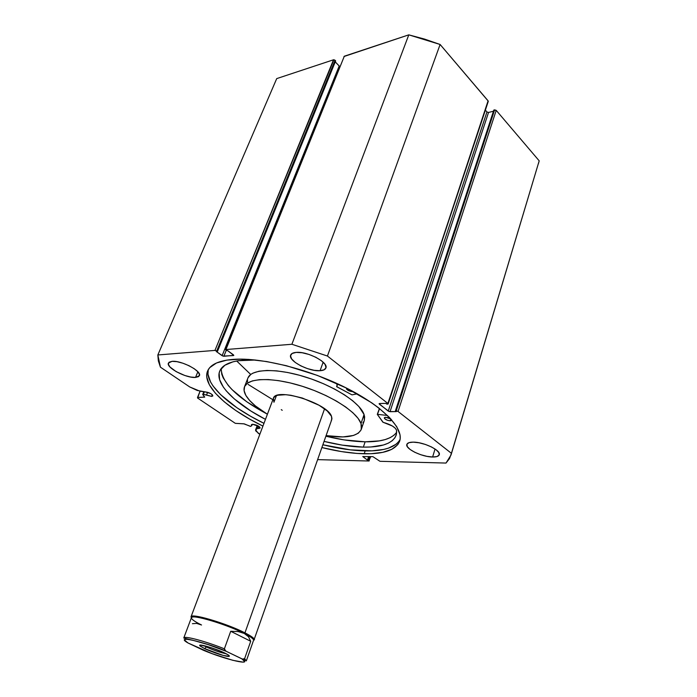 <?xml version="1.0" encoding="UTF-8"?>
<svg xmlns="http://www.w3.org/2000/svg" width="697" height="697" viewBox="0 0 697 697"><rect width="100%" height="100%" fill="white"/><g stroke="black" fill="none" stroke-linecap="round" stroke-linejoin="round"><path stroke-width="1.05" d="M203.376 394.354L204.369 391.906L203.376 394.354L211.644 396.401L212.306 394.746L211.644 396.401L212.803 395.957L212.446 394.894L210.677 393.561L204.927 391.836C209.3 392.463 211.932 393.822 212.82 395.913L211.644 396.401L206.539 395.007L207.645 392.272L206.539 395.007L203.376 394.354M203.933 391.984L202.984 394.319L203.933 391.984M343.961 56.527L408.79 34.85L291.895 344.266L225.933 349.528L225.976 350.26L227.745 350.704L233.817 355.392L223.859 356.263L222.116 355.679L339.195 65.997L335.257 61.859L339.195 65.997L222.116 355.679L216.427 351.593L217.447 351.515L214.964 350.408L333.88 59.742L335.065 60.282L333.506 59.794L276.718 78.604L157.844 354.965L276.718 78.604L333.506 59.794L214.964 350.408L157.844 354.965L160.432 367.171L189.671 386.922L199.865 391.156L204.927 391.836L197.242 390.468L189.671 386.922L160.432 367.171L158.35 360.88L157.844 354.965L214.964 350.408L216.723 350.992L217.447 351.515L216.427 351.593L222.996 356.115L233.478 355.557L233.443 354.843L227.745 350.704L225.976 350.26L225.933 349.528L291.895 344.266L327.424 356.028L387.889 403.467L388.002 404.068L386.861 404.138L385.903 403.389L379.551 403.528L379.351 404.182L389.1 411.526L396.375 411.596L395.434 410.855L396.245 410.838L398.048 411.439L451.421 453.32L449.521 458.539L446.01 463.061L379.97 461.301L372.869 456.64L362.762 456.552L367.45 460.09L368.478 460.116L369.244 460.717L368.879 461.005L317.693 459.637L368.879 461.005L370.699 456.587M258.866 428.507L259.493 426.852L258.866 428.507L260.164 427.888L258.892 426.39L252.645 424.281C256.818 424.917 259.31 426.172 260.138 428.045L257.611 428.385L258.866 428.507M202.705 394.432L204.709 397.116L197.521 397.456L200.065 391.2L197.6 398.031L235.316 423.34L243.776 423.811L250.65 426.372L251.774 425.693L252.305 424.299L251.774 425.693L251.39 424.752L252.645 424.281L251.425 424.673L251.774 425.693L250.432 426.416L244.298 423.881L235.316 423.34L197.6 398.031L197.521 397.456L204.7 397.133L202.705 394.528L203.716 391.941M364.2 453.782C351.532 453.468 337.444 451.403 321.927 447.57L341.399 451.578L356.995 453.442L370.926 453.73L382.697 452.362L391.792 449.33L397.76 444.669L399.442 441.741L400.209 438.457L400.026 434.823L396.724 426.642L389.501 417.494L378.488 407.754L371.675 402.788L346.801 388.229L317.327 375.395L286.423 365.725L266.707 361.56L248.777 359.425L240.744 359.138L226.926 360.096L216.506 362.98L209.788 367.589L207.845 370.455L206.852 373.644L206.791 377.129L209.361 384.788L215.295 393.108L224.242 401.777L235.795 410.507L249.491 419.01L262.935 426.102C226.804 408.59 201.599 385.267 207.558 371.109C210.302 364.479 218.928 360.558 233.434 359.364C260.939 357.291 308.544 369.053 345.764 387.706C383.08 406.351 404.051 428.42 399.695 441.044C396.035 449.887 384.204 454.139 364.2 453.782L365.158 450.924L364.2 453.782M208.264 369.671C204.474 384.056 229.2 406.412 263.971 423.332L250.554 416.24L236.884 407.719L220.548 394.589L213.082 386.016L210.52 381.904L207.976 374.211L208.255 369.671M398.728 441.654L396.157 444.207L388.56 448.11L383.646 449.443L371.884 450.837L350.33 449.87L322.903 444.782C338.411 448.589 352.49 450.637 365.158 450.924C383.916 451.212 395.556 447.404 400.078 439.493M320.062 370.717L323.155 362.187L320.062 370.717L324.227 369.758L326.004 367.554L325.081 364.418L321.552 360.819L315.941 357.326L309.111 354.485L302.158 352.752L296.173 352.403C307.421 351.149 328.845 362.501 325.882 368.016C325.238 369.619 323.295 370.516 320.062 370.717C308.736 371.728 287.835 360.671 290.675 355.043C291.294 353.536 293.123 352.656 296.173 352.403L292.095 353.475L290.518 355.775L291.642 358.929L295.249 362.466L300.773 365.855L307.403 368.6L314.155 370.307L320.062 370.717M432.61 457.005L435.059 449.007L432.61 457.005L436.906 456.561L439.136 455.054L438.91 452.702L436.235 449.861L431.504 446.96L425.44 444.468L419.01 442.769L413.216 442.142C423.75 441.959 441.297 450.489 439.267 454.732C438.674 456.3 436.453 457.058 432.61 457.005C422.016 457.032 404.896 448.694 406.856 444.398C407.414 442.9 409.531 442.151 413.216 442.142L408.973 442.665L406.909 444.25L407.301 446.629L410.054 449.434L414.732 452.257L420.631 454.679L426.895 456.343L432.61 457.005M195.526 377.425L197.861 371.754L195.526 377.425L198.628 376.607L199.525 374.69L198.035 371.945L194.358 368.8L189.044 365.725L182.919 363.224L176.951 361.673L172.089 361.334C181.325 360.253 202.165 371.283 199.403 375.692L195.526 377.425C186.212 378.314 165.799 367.546 168.439 363.032L172.089 361.334L169.066 362.24L168.343 364.226L169.972 366.988L176.167 371.632L184.888 375.517L190.708 377.042L195.526 377.425M259.833 434.327L255.764 430.894L255.564 429.953L257.611 428.385L258.465 426.12L257.611 428.385L256.104 429.274L257.498 425.597L255.607 429.822L258.212 433.238L259.833 434.327M335.065 60.282L335.649 60.892L217.447 351.515L335.649 60.892L335.065 60.282L216.723 350.992L335.065 60.282M339.195 65.997L339.953 66.45L339.195 65.997M225.601 349.685L344.318 56.213L225.933 349.528L344.318 56.213L408.79 34.85L424.56 39.093L440.112 44.477L488.257 101.126L387.889 403.467L327.424 356.028L440.112 44.477L488.083 100.821L388.159 403.92L386.861 404.138L385.903 403.389L379.551 403.528L379.351 404.182L379.569 403.528L379.081 403.729L388.246 411.099L486.942 111.964L488.527 112.452L493.45 111.224L488.527 112.452L390.032 411.692L488.527 112.452L486.942 111.964L388.246 411.099L390.032 411.692L396.375 411.596L395.434 410.855L493.833 110.056L496.212 110.361L539.19 160.833L538.441 163.612M485.373 110.135L486.942 111.964L485.373 110.135M451.02 454.984L539.19 160.833L451.421 453.32L398.048 411.439L496.212 110.361L539.19 160.833L450.994 455.045L446.01 463.061L379.97 461.301L372.869 456.64L362.762 456.552L367.45 460.09L368.626 456.544L367.45 460.09L368.478 460.116L369.654 456.57L368.478 460.116L369.279 460.874M370.342 456.579L369.035 460.525L370.342 456.579M223.859 356.263L226.211 350.434L223.859 356.263M493.833 110.056L494.609 109.865L396.245 410.838L395.434 410.855L493.833 110.056M398.048 411.439L496.212 110.361L494.609 109.865L396.245 410.838L398.048 411.439M440.112 44.477L408.79 34.85L291.895 344.266L327.424 356.028L440.112 44.477M272.875 399.721L248.088 384.395M236.692 360.994L250.728 374.481M273.93 402.247L276.404 395.669L273.93 402.247L273.407 398.309C275.507 387.096 327.503 403.101 331.502 416.309L327.25 410.96L319.078 405.262L302.341 398.039L290.849 395.269L285.709 394.694L277.685 395.243L275.097 396.34L273.59 397.917M361.02 423.523L361.316 429.317C357.744 436.488 346.017 438.587 326.118 435.625L342.915 436.932L353.466 435.459L358.284 433.203L361.055 429.962L361.604 425.858L361.02 423.523L364.061 414.532L361.02 423.523C357.125 412.058 330.944 395.182 301.827 386.129C272.701 376.981 247.696 377.73 244.49 386.8C243.558 389.274 244.011 392.141 245.849 395.391L244.107 390.668L244.586 386.574L247.33 383.272L252.297 380.928L259.354 379.665L268.258 379.56L278.661 380.649L290.135 382.906L302.193 386.243L314.295 390.52L325.891 395.548L336.485 401.097L345.616 406.926L352.909 412.763L358.092 418.374L361.02 423.523M267.404 414.253C256.662 407.78 249.474 401.498 245.849 395.391L249.674 400.531L255.398 405.915L267.404 414.253M361.316 429.317L364.322 420.43L364.061 414.532L358.885 406.525L352.665 400.714L344.466 394.816L334.604 389.074L323.495 383.742L311.629 379.072L299.518 375.274L287.722 372.503L276.744 370.874L267.056 370.447L259.04 371.213L252.994 373.113L250.772 374.446L248.001 377.826M247.461 379.821L247.487 382M362.928 422.861L364.061 421.093M364.313 420.448L364.636 416.911L364.061 414.532C360.262 402.901 334.229 385.929 305.208 376.938C276.178 367.85 251.181 368.809 247.905 378.053L244.499 386.791M281.257 409.627L282.224 410.298M331.267 420.483L331.955 418.583L331.502 416.309L331.763 419.55L254.283 639.114C253.429 637.685 250.319 635.603 244.943 632.867C228.328 624.259 195.238 614.048 191.631 616.314L191.344 617.89L191.022 616.819C190.873 612.863 226.865 623.475 244.943 632.867L324.567 408.79L244.943 632.867C251.556 636.248 254.71 638.591 254.422 639.89M206.417 647.008C213.813 650.345 220.418 652.592 226.237 653.777C220.418 652.592 213.813 650.345 206.417 647.008L206.669 646.319L206.417 647.008L203.69 645.57L206.417 647.008L204.543 648.576L206.417 647.008M224.765 653.045C228.616 654.927 230.045 656.034 229.069 656.374C227.117 657.071 212.358 652.375 204.543 648.576L223.136 655.398L229.174 656.339L228.128 654.866L222.448 651.983L211.104 647.67L200.597 645.117L199.743 645.544L200.17 646.067L204.543 648.576L199.856 645.736C197.425 643.192 215.417 648.437 224.765 653.045M192.424 623.693L196.65 623.397L201.529 625C193.278 620.87 190.107 618.265 192.006 617.211C195.552 615.007 227.963 625.017 244.255 633.442L244.943 632.867L244.255 633.442C249.517 636.117 252.575 638.156 253.412 639.558L254.283 639.114M183.764 637.99L183.773 637.982C183.886 635.49 205.397 641.162 224.382 648.82L230.716 631.273L238.235 631.578L244.255 633.442C226.525 624.251 191.266 613.839 191.414 617.699L183.773 637.973C184.374 638.574 207.575 642.834 225.828 651.085L224.382 648.82L230.716 631.273L250.72 641.284L244.621 658.613L246.285 660.913L244.621 658.613L242.504 659.101L226.298 651.338L224.495 649.787L224.382 648.82C205.964 641.397 184.923 635.742 183.877 637.816M242.8 659.179L246.372 660.756L253.551 640.316C253.839 639.053 250.737 636.753 244.255 633.442L248.48 636.744L250.72 641.284L244.621 658.613L243.218 659.249L241.815 658.822L244.647 661.549L243.105 662.15L232.833 660.312L211.993 653.612L187.998 642.965L184.548 640.055L185.611 639.28L187.162 639.28L192.172 640.081L207.967 644.559L226.298 651.338L241.815 658.822C254.013 666.288 226.664 659.989 203.393 650.266L187.998 642.965C174.233 635.133 201.172 640.804 226.298 651.338L225.828 651.085M230.716 631.273L238.235 631.578L244.255 633.442L248.48 636.744L250.72 641.284L230.716 631.273M203.968 650.501L203.393 650.266M336.607 386.591L351.985 394.859L357.282 393.831L351.985 394.859L336.677 386.696L337.252 384.779L336.616 383.35L337.191 385.763L336.625 386.574L337.252 384.77M385.685 417.268L390.982 419.08L387.698 417.555L384.735 417.407L384.657 418.714L387.515 420.3L390.25 420.805L390.851 418.975L390.25 420.805L391.496 420.5L391.583 419.76L391.662 420.256L390.25 420.805C386.809 420.369 384.822 419.367 384.282 417.808L385.685 417.268M244.386 360.079L255.538 360.018L238.33 360.715L233.033 361.804L224.913 365.219L220.208 370.107L219.154 373.026L219.607 379.638L223.31 387.027L226.298 390.93L234.349 398.945L250.876 411.021L265.479 419.359C234.854 403.589 214.554 383.559 219.712 371.161C222.317 364.836 230.541 361.142 244.386 360.079M363.346 447.126C351.584 446.864 338.498 444.965 324.088 441.41L342.244 445.13L363.346 447.126L365.123 441.811L363.346 447.126L370.856 446.986L383.472 444.991L388.377 443.135L392.228 440.722L394.929 437.768L396.41 434.301L396.628 430.345L396.166 435.189C392.777 443.405 381.843 447.387 363.346 447.126M221.184 368.582C221.663 382.627 236.806 397.682 266.602 413.774L246.851 401.838L232.066 389.658L228.389 385.641L223.206 377.905L221.759 374.263L221.184 368.582M394.023 435.198L390.172 437.655L385.258 439.554L379.377 440.879L365.123 441.811L344.039 439.894L325.908 436.209C340.302 439.737 353.379 441.602 365.123 441.811C381.337 441.985 391.862 438.805 396.689 432.262M379.577 408.608L377.452 414.332L387.48 415.473L377.452 414.332L379.577 408.608M377.312 414.367L383.176 422.347C390.808 424.508 395.286 427.174 396.619 430.345L395.33 428.246L392.289 425.963L382.897 422.199L377.304 414.375L379.368 408.581L377.356 414.332M346.679 388.168L346.592 389.153L347.838 390.25L352.673 391.679C349.084 391.252 347.01 390.181 346.444 388.464L346.679 388.168M488.257 101.422L388.159 403.92M255.607 429.805L257.254 425.484M191.022 616.819L273.407 398.309M228.538 655.136L229.069 656.374M191.631 616.314L192.006 617.211M201.05 645.134L199.856 645.736"/></g></svg>
